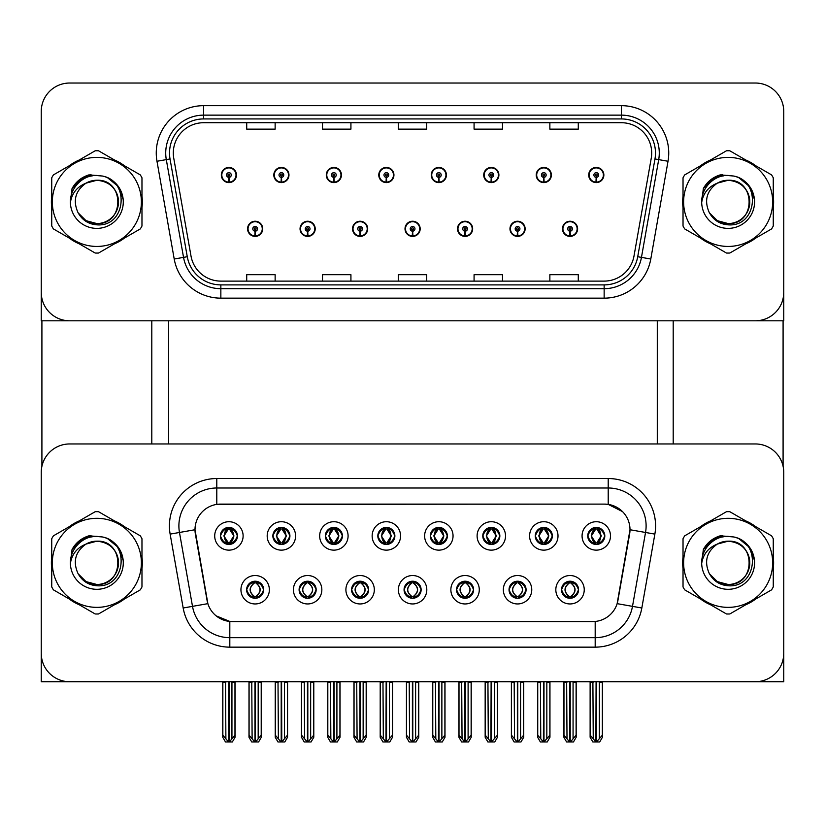 <?xml version="1.0" encoding="UTF-8"?>
<svg xmlns="http://www.w3.org/2000/svg" width="825" height="825" viewBox="0 0 825 825"><rect width="100%" height="100%" fill="white"/><g stroke="black" fill="none" stroke-linecap="round" stroke-linejoin="round"><path stroke-width="1.24" d="M220.388 535.93A8.528 8.528 0 0 0 228.907 544.459A8.528 8.528 0 0 0 237.435 535.93A8.528 8.528 0 0 0 228.907 527.412A8.528 8.528 0 0 0 220.388 535.93L220.461 535.93C222.234 540.695 224.441 542.994 227.102 542.819L226.524 544.118M214.706 535.93A14.211 14.211 0 0 0 228.907 550.141A14.211 14.211 0 0 0 243.117 535.93A14.211 14.211 0 0 0 228.907 521.72A14.211 14.211 0 0 0 214.706 535.93M351.584 589.741A8.528 8.528 0 0 0 360.113 598.269A8.528 8.528 0 0 0 368.641 589.741A8.528 8.528 0 0 0 360.113 581.212A8.528 8.528 0 0 0 351.584 589.741L351.667 589.741C353.286 594.33 355.493 596.63 358.308 596.63L359.318 596.63C353.677 592.041 353.677 587.441 359.318 582.852L358.308 582.852C355.544 582.801 353.337 585.09 351.667 589.741M345.902 589.741A14.211 14.211 0 0 0 360.113 603.952A14.211 14.211 0 0 0 374.323 589.741A14.211 14.211 0 0 0 360.113 575.53A14.211 14.211 0 0 0 345.902 589.741M299.104 589.741A8.528 8.528 0 0 0 307.632 598.269A8.528 8.528 0 0 0 316.161 589.741A8.528 8.528 0 0 0 307.632 581.212A8.528 8.528 0 0 0 299.104 589.741L299.186 589.741C300.805 594.33 303.012 596.63 305.827 596.63L306.838 596.63C301.197 592.041 301.197 587.441 306.838 582.852L305.827 582.852C303.064 582.801 300.857 585.09 299.186 589.741M293.422 589.741A14.211 14.211 0 0 0 307.632 603.952A14.211 14.211 0 0 0 321.843 589.741A14.211 14.211 0 0 0 307.632 575.53A14.211 14.211 0 0 0 293.422 589.741M509.035 589.741A8.528 8.528 0 0 0 517.553 598.269A8.528 8.528 0 0 0 526.082 589.741A8.528 8.528 0 0 0 517.553 581.212A8.528 8.528 0 0 0 509.035 589.741L509.108 589.741C510.727 594.33 512.944 596.63 515.759 596.63L516.759 596.63C511.118 592.041 511.118 587.441 516.759 582.852L515.759 582.852C512.995 582.801 510.778 585.09 509.108 589.741M503.343 589.741A14.211 14.211 0 0 0 517.553 603.952A14.211 14.211 0 0 0 531.764 589.741A14.211 14.211 0 0 0 517.553 575.53A14.211 14.211 0 0 0 503.343 589.741M430.31 535.93A8.528 8.528 0 0 0 438.838 544.459A8.528 8.528 0 0 0 447.356 535.93A8.528 8.528 0 0 0 438.838 527.412A8.528 8.528 0 0 0 430.31 535.93L430.392 535.93C432.156 540.695 434.373 542.994 437.033 542.819L436.456 544.118M424.627 535.93A14.211 14.211 0 0 0 438.838 550.141A14.211 14.211 0 0 0 453.049 535.93A14.211 14.211 0 0 0 438.838 521.72A14.211 14.211 0 0 0 424.627 535.93M535.27 535.93A8.528 8.528 0 0 0 543.799 544.459A8.528 8.528 0 0 0 552.327 535.93A8.528 8.528 0 0 0 543.799 527.412A8.528 8.528 0 0 0 535.27 535.93L535.353 535.93C537.116 540.695 539.333 542.994 541.994 542.819L541.417 544.118M529.588 535.93A14.211 14.211 0 0 0 543.799 550.141A14.211 14.211 0 0 0 558.009 535.93A14.211 14.211 0 0 0 543.799 521.72A14.211 14.211 0 0 0 529.588 535.93M246.623 589.741A8.528 8.528 0 0 0 255.152 598.269A8.528 8.528 0 0 0 263.68 589.741A8.528 8.528 0 0 0 255.152 581.212A8.528 8.528 0 0 0 246.623 589.741L246.706 589.741C248.325 594.33 250.532 596.63 253.347 596.63L254.358 596.63C248.717 592.041 248.717 587.441 254.358 582.852L253.347 582.852C250.583 582.801 248.366 585.09 246.706 589.741M240.941 589.741A14.211 14.211 0 0 0 255.152 603.952A14.211 14.211 0 0 0 269.363 589.741A14.211 14.211 0 0 0 255.152 575.53A14.211 14.211 0 0 0 240.941 589.741M377.829 535.93A8.528 8.528 0 0 0 386.358 544.459A8.528 8.528 0 0 0 394.876 535.93A8.528 8.528 0 0 0 386.358 527.412A8.528 8.528 0 0 0 377.829 535.93L377.912 535.93C379.675 540.695 381.882 542.994 384.553 542.819L383.965 544.118M372.147 535.93A14.211 14.211 0 0 0 386.358 550.141A14.211 14.211 0 0 0 400.568 535.93A14.211 14.211 0 0 0 386.358 521.72A14.211 14.211 0 0 0 372.147 535.93M272.869 535.93A8.528 8.528 0 0 0 281.397 544.459A8.528 8.528 0 0 0 289.915 535.93A8.528 8.528 0 0 0 281.397 527.412A8.528 8.528 0 0 0 272.869 535.93L272.951 535.93C274.715 540.695 276.922 542.994 279.593 542.819L279.005 544.118M267.187 535.93A14.211 14.211 0 0 0 281.397 550.141A14.211 14.211 0 0 0 295.597 535.93A14.211 14.211 0 0 0 281.397 521.72A14.211 14.211 0 0 0 267.187 535.93M325.349 535.93A8.528 8.528 0 0 0 333.877 544.459A8.528 8.528 0 0 0 342.396 535.93A8.528 8.528 0 0 0 333.877 527.412A8.528 8.528 0 0 0 325.349 535.93L325.432 535.93C327.195 540.695 329.402 542.994 332.073 542.819L331.485 544.118M319.667 535.93A14.211 14.211 0 0 0 333.877 550.141A14.211 14.211 0 0 0 348.088 535.93A14.211 14.211 0 0 0 333.877 521.72A14.211 14.211 0 0 0 319.667 535.93M456.545 589.741A8.528 8.528 0 0 0 465.073 598.269A8.528 8.528 0 0 0 473.602 589.741A8.528 8.528 0 0 0 465.073 581.212A8.528 8.528 0 0 0 456.545 589.741L456.627 589.741C458.246 594.33 460.463 596.63 463.279 596.63L464.279 596.63C458.638 592.041 458.638 587.441 464.279 582.852L463.279 582.852C460.515 582.801 458.298 585.09 456.627 589.741M450.863 589.741A14.211 14.211 0 0 0 465.073 603.952A14.211 14.211 0 0 0 479.284 589.741A14.211 14.211 0 0 0 465.073 575.53A14.211 14.211 0 0 0 450.863 589.741M404.064 589.741A8.528 8.528 0 0 0 412.593 598.269A8.528 8.528 0 0 0 421.121 589.741A8.528 8.528 0 0 0 412.593 581.212A8.528 8.528 0 0 0 404.064 589.741L404.147 589.741C405.766 594.33 407.983 596.63 410.788 596.63L411.799 596.63C406.158 592.041 406.158 587.441 411.799 582.852L410.788 582.852C408.024 582.801 405.817 585.09 404.147 589.741M398.382 589.741A14.211 14.211 0 0 0 412.593 603.952A14.211 14.211 0 0 0 426.803 589.741A14.211 14.211 0 0 0 412.593 575.53A14.211 14.211 0 0 0 398.382 589.741M587.751 535.93A8.528 8.528 0 0 0 596.279 544.459A8.528 8.528 0 0 0 604.808 535.93A8.528 8.528 0 0 0 596.279 527.412A8.528 8.528 0 0 0 587.751 535.93L587.833 535.93C589.597 540.695 591.814 542.994 594.474 542.819L593.897 544.118M582.068 535.93A14.211 14.211 0 0 0 596.279 550.141A14.211 14.211 0 0 0 610.49 535.93A14.211 14.211 0 0 0 596.279 521.72A14.211 14.211 0 0 0 582.068 535.93M482.79 535.93A8.528 8.528 0 0 0 491.318 544.459A8.528 8.528 0 0 0 499.847 535.93A8.528 8.528 0 0 0 491.318 527.412A8.528 8.528 0 0 0 482.79 535.93L482.873 535.93C484.636 540.695 486.853 542.994 489.514 542.819L488.936 544.118M477.108 535.93A14.211 14.211 0 0 0 491.318 550.141A14.211 14.211 0 0 0 505.529 535.93A14.211 14.211 0 0 0 491.318 521.72A14.211 14.211 0 0 0 477.108 535.93M561.516 589.741A8.528 8.528 0 0 0 570.034 598.269A8.528 8.528 0 0 0 578.562 589.741A8.528 8.528 0 0 0 570.034 581.212A8.528 8.528 0 0 0 561.516 589.741L561.588 589.741C563.207 594.33 565.424 596.63 568.239 596.63L569.25 596.63C563.609 592.041 563.609 587.441 569.25 582.852L568.239 582.852C565.476 582.801 563.258 585.09 561.588 589.741M555.823 589.741A14.211 14.211 0 0 0 570.034 603.952A14.211 14.211 0 0 0 584.244 589.741A14.211 14.211 0 0 0 570.034 575.53A14.211 14.211 0 0 0 555.823 589.741M194.999 529.681A25.575 25.575 0 0 0 195.391 534.126L207.075 600.435A25.575 25.575 0 0 0 232.268 621.576L592.732 621.576A25.575 25.575 0 0 0 617.925 600.435L629.609 534.126A25.575 25.575 0 0 0 604.426 504.106L220.574 504.106A25.575 25.575 0 0 0 194.999 529.681L195.278 525.896M41.25 472.374L41.25 681.728L783.75 681.728L783.75 472.374A28.421 28.421 0 0 0 755.329 443.953L69.671 443.953A28.421 28.421 0 0 0 41.25 472.374L41.25 653.307A28.421 28.421 0 0 0 69.671 681.728L755.329 681.728A28.421 28.421 0 0 0 783.75 653.307L783.75 472.374M168.661 320.801L168.661 443.953M657.288 320.801L657.288 443.953M405.013 228.814A7.58 7.58 0 0 0 412.593 236.393A7.58 7.58 0 0 0 420.173 228.814A7.58 7.58 0 0 0 412.593 221.234A7.58 7.58 0 0 0 405.013 228.814M457.493 228.814A7.58 7.58 0 0 0 465.073 236.393A7.58 7.58 0 0 0 472.653 228.814A7.58 7.58 0 0 0 465.073 221.234A7.58 7.58 0 0 0 457.493 228.814M352.533 228.814A7.58 7.58 0 0 0 360.113 236.393A7.58 7.58 0 0 0 367.692 228.814A7.58 7.58 0 0 0 360.113 221.234A7.58 7.58 0 0 0 352.533 228.814M300.052 228.814A7.58 7.58 0 0 0 307.632 236.393A7.58 7.58 0 0 0 315.212 228.814A7.58 7.58 0 0 0 307.632 221.234A7.58 7.58 0 0 0 300.052 228.814M247.572 228.814A7.58 7.58 0 0 0 255.152 236.393A7.58 7.58 0 0 0 262.732 228.814A7.58 7.58 0 0 0 255.152 221.234A7.58 7.58 0 0 0 247.572 228.814M509.974 228.814A7.58 7.58 0 0 0 517.553 236.393A7.58 7.58 0 0 0 525.133 228.814A7.58 7.58 0 0 0 517.553 221.234A7.58 7.58 0 0 0 509.974 228.814M536.219 175.013A7.58 7.58 0 0 0 543.799 182.593A7.58 7.58 0 0 0 551.378 175.013A7.58 7.58 0 0 0 543.799 167.434A7.58 7.58 0 0 0 536.219 175.013M483.739 175.013A7.58 7.58 0 0 0 491.318 182.593A7.58 7.58 0 0 0 498.898 175.013A7.58 7.58 0 0 0 491.318 167.434A7.58 7.58 0 0 0 483.739 175.013M431.258 175.013A7.58 7.58 0 0 0 438.838 182.593A7.58 7.58 0 0 0 446.418 175.013A7.58 7.58 0 0 0 438.838 167.434A7.58 7.58 0 0 0 431.258 175.013M378.778 175.013A7.58 7.58 0 0 0 386.358 182.593A7.58 7.58 0 0 0 393.938 175.013A7.58 7.58 0 0 0 386.358 167.434A7.58 7.58 0 0 0 378.778 175.013M326.298 175.013A7.58 7.58 0 0 0 333.877 182.593A7.58 7.58 0 0 0 341.447 175.013A7.58 7.58 0 0 0 333.877 167.434A7.58 7.58 0 0 0 326.298 175.013M273.817 175.013A7.58 7.58 0 0 0 281.397 182.593A7.58 7.58 0 0 0 288.967 175.013A7.58 7.58 0 0 0 281.397 167.434A7.58 7.58 0 0 0 273.817 175.013M221.337 175.013A7.58 7.58 0 0 0 228.907 182.593A7.58 7.58 0 0 0 236.486 175.013A7.58 7.58 0 0 0 228.907 167.434A7.58 7.58 0 0 0 221.337 175.013M562.454 228.814A7.58 7.58 0 0 0 570.034 236.393A7.58 7.58 0 0 0 577.613 228.814A7.58 7.58 0 0 0 570.034 221.234A7.58 7.58 0 0 0 562.454 228.814M588.699 175.013A7.58 7.58 0 0 0 596.279 182.593A7.58 7.58 0 0 0 603.859 175.013A7.58 7.58 0 0 0 596.279 167.434A7.58 7.58 0 0 0 588.699 175.013M783.75 320.801L783.75 111.447A28.421 28.421 0 0 0 755.329 83.026L69.671 83.026A28.421 28.421 0 0 0 41.25 111.447L41.25 320.801L783.75 320.801M51.738 557.164A45.468 45.468 0 0 0 51.738 568.507M69.383 599.074A45.468 45.468 0 0 0 79.21 604.746M114.5 604.746A45.468 45.468 0 0 0 124.328 599.074M141.972 568.507A45.468 45.468 0 0 0 141.972 557.164M683.028 557.164A45.468 45.468 0 0 0 683.028 568.507M700.673 599.074A45.468 45.468 0 0 0 710.5 604.746M745.79 604.746A45.468 45.468 0 0 0 755.618 599.074M773.262 568.507A45.468 45.468 0 0 0 773.262 557.164M216.789 478.531L608.211 478.531A47.365 47.365 0 0 1 654.864 534.115L641.829 608.004A47.365 47.365 0 0 1 595.186 647.151L229.814 647.151A47.365 47.365 0 0 1 183.171 608.004L170.136 534.115A47.365 47.365 0 0 1 216.789 478.531L216.789 487.998L608.211 487.998A37.888 37.888 0 0 1 645.532 532.476L632.497 606.365A37.888 37.888 0 0 1 595.186 637.673L229.814 637.673A37.888 37.888 0 0 1 192.503 606.365L179.468 532.476A37.888 37.888 0 0 1 216.789 487.998L216.789 504.384L604.426 504.106L608.211 504.384L622.504 511.593M592.732 621.576L232.268 621.576M229.814 647.151L229.814 621.452L216.16 615.863M654.864 534.115L630.001 529.732L617.131 603.653L641.829 608.004M183.171 608.004L207.869 603.653L194.999 529.732L179.468 532.476A37.888 37.888 0 0 1 178.891 525.896M617.925 600.435L617.77 601.239M207.23 601.239L207.075 600.435M124.328 526.608A45.468 45.468 0 0 0 114.5 520.926M79.21 520.926A45.468 45.468 0 0 0 69.383 526.608M755.618 526.608A45.468 45.468 0 0 0 745.79 520.926M710.5 520.926A45.468 45.468 0 0 0 700.673 526.608M755.329 443.953L69.671 443.953M51.738 196.237A45.468 45.468 0 0 0 51.738 207.591M69.383 238.147A45.468 45.468 0 0 0 79.21 243.818M114.5 243.818A45.468 45.468 0 0 0 124.328 238.147M141.972 207.591A45.468 45.468 0 0 0 141.972 196.237M683.028 196.237A45.468 45.468 0 0 0 683.028 207.591M700.673 238.147A45.468 45.468 0 0 0 710.5 243.818M745.79 243.818A45.468 45.468 0 0 0 755.618 238.147M773.262 207.591A45.468 45.468 0 0 0 773.262 196.237M173.302 153.027A30.319 30.319 0 0 1 203.62 122.719L621.38 122.719A30.319 30.319 0 0 1 651.234 158.297L633.992 256.059A30.319 30.319 0 0 1 604.148 281.108L220.852 281.108A30.319 30.319 0 0 1 191.008 256.059L173.766 158.297A30.319 30.319 0 0 1 173.302 153.027M169.517 153.027A34.103 34.103 0 0 0 170.032 158.957L187.275 256.719A34.103 34.103 0 0 0 220.852 284.893L604.148 284.893A34.103 34.103 0 0 0 637.725 256.719L654.967 158.957A34.103 34.103 0 0 0 621.38 118.934L203.62 118.934A34.103 34.103 0 0 0 169.517 153.027M156.977 161.257A47.365 47.365 0 0 1 203.62 105.662L621.38 105.662A47.365 47.365 0 0 1 668.023 161.257L650.791 259.019A47.365 47.365 0 0 1 604.148 298.155L220.852 298.155A47.365 47.365 0 0 1 174.209 259.019L156.977 161.257L166.299 159.617A37.888 37.888 0 0 1 203.62 115.139L621.38 115.139A37.888 37.888 0 0 1 658.701 159.617L641.458 257.379A37.888 37.888 0 0 1 604.148 288.688L220.852 288.688A37.888 37.888 0 0 1 183.542 257.379L166.299 159.617A37.888 37.888 0 0 1 165.722 153.027M124.328 165.681A45.468 45.468 0 0 0 114.5 160.009M79.21 160.009A45.468 45.468 0 0 0 69.383 165.681M755.618 165.681A45.468 45.468 0 0 0 745.79 160.009M710.5 160.009A45.468 45.468 0 0 0 700.673 165.681M755.329 83.026L69.671 83.026M41.25 111.447L41.25 292.38A28.421 28.421 0 0 0 69.671 320.801L755.329 320.801A28.421 28.421 0 0 0 783.75 292.38L783.75 111.447M398.289 122.719L398.289 129.133L426.711 129.133L426.711 122.719M322.503 122.719L322.503 129.133L350.924 129.133L350.924 122.719M246.716 122.719L246.716 129.133L275.137 129.133L275.137 122.719M474.076 122.719L474.076 129.133L502.497 129.133L502.497 122.719M549.863 122.719L549.863 129.133L578.284 129.133L578.284 122.719M426.711 281.108L426.711 274.694L398.289 274.694L398.289 281.108M350.924 281.108L350.924 274.694L322.503 274.694L322.503 281.108M275.137 281.108L275.137 274.694L246.716 274.694L246.716 281.108M502.497 281.108L502.497 274.694L474.076 274.694L474.076 281.108M578.284 281.108L578.284 274.694L549.863 274.694L549.863 281.108M571.508 598.135L570.828 596.63L571.838 596.63C574.602 596.692 576.819 594.392 578.48 589.731C576.861 585.142 574.643 582.852 571.838 582.852L572.416 581.553M571.508 581.347L570.828 582.852L571.838 582.852M569.528 596.63L568.817 598.177L569.528 596.63C563.537 592.041 563.537 587.441 569.528 582.852L568.817 581.305L569.528 582.852C563.743 587.441 563.743 592.041 569.528 596.63M569.25 582.852L568.569 581.347M570.828 582.852L571.261 581.305L570.828 582.852C576.469 587.441 576.469 592.041 570.828 596.63L571.261 598.177L570.539 596.63C576.335 592.041 576.335 587.441 570.549 582.852C576.541 587.441 576.541 592.041 570.539 596.63L570.828 596.63M566.651 681.728L567.002 738.818L569.652 741.974L570.426 741.974L576.097 735.209L576.097 682.203L573.066 682.203L573.066 738.818M570.23 681.728L570.23 741.974M569.848 741.974L569.848 681.728M563.97 681.728L563.97 735.209L567.002 738.818M567.002 682.203L563.97 682.203M592.897 681.728L593.247 738.818L595.887 741.974L596.093 681.728M596.465 681.728L596.465 741.974L602.343 735.209L602.343 682.203L599.311 682.203L599.662 681.728M590.215 681.728L590.215 735.209L593.247 738.818M593.247 682.203L590.215 682.203M599.311 738.818L599.311 682.203M594.804 544.335L595.485 542.819L594.474 542.819M594.804 527.536L595.485 529.052L594.474 529.052C591.731 529 589.514 531.3 587.833 535.93M604.808 535.93L604.725 535.93C603.085 531.352 600.868 529.052 598.084 529.052L597.073 529.052L601.373 535.93L597.073 542.819L598.084 542.819L598.661 544.118M604.725 535.93C603.013 540.612 600.806 542.912 598.084 542.819M595.485 542.819L591.35 535.93L595.763 529.052C590.473 529.227 590.308 541.932 595.774 542.819L591.185 535.93L595.485 529.052M596.795 529.052L596.795 529.052C602.075 529.227 602.25 541.932 596.784 542.819L597.496 544.376L596.795 542.819L601.208 535.93L596.795 529.052L597.506 527.495L596.784 529.052M519.028 598.135L518.347 596.63L519.358 596.63C522.122 596.692 524.339 594.392 525.999 589.731C524.38 585.142 522.163 582.852 519.358 582.852L519.936 581.553M519.028 581.347L518.347 582.852L519.358 582.852M517.048 596.63L516.337 598.177L517.048 596.63C511.057 592.041 511.057 587.441 517.048 582.852L516.337 581.305L517.048 582.852C511.252 587.441 511.252 592.041 517.048 596.63M516.759 582.852L516.089 581.347M518.347 582.852L518.781 581.305L518.347 582.852C523.988 587.441 523.988 592.041 518.347 596.63L518.781 598.177L518.059 596.63C523.854 592.041 523.854 587.441 518.069 582.852C524.061 587.441 524.061 592.041 518.059 596.63L518.347 596.63M514.171 681.728L514.522 738.818L517.172 741.974L517.945 741.974L523.617 735.209L523.617 682.203L520.585 682.203L520.585 738.818M517.749 681.728L517.749 741.974M517.368 741.974L517.368 681.728M511.49 681.728L511.49 735.209L514.522 738.818M514.522 682.203L511.49 682.203M466.537 598.135L465.867 596.63L466.878 596.63C469.642 596.692 471.859 594.392 473.519 589.731C471.9 585.142 469.683 582.852 466.878 582.852L467.455 581.553M466.537 581.347L465.867 582.852L466.878 582.852M464.568 596.63L463.856 598.177L464.568 596.63C458.576 592.041 458.576 587.441 464.568 582.852L463.856 581.305L464.568 582.852C458.772 587.441 458.772 592.041 464.568 596.63M464.279 582.852L463.609 581.347M465.867 582.852L466.3 581.305L465.578 582.852C471.58 587.441 471.58 592.041 465.578 596.63L466.29 598.177L465.589 596.63C471.374 592.041 471.374 587.441 465.589 582.852L465.867 582.852C471.508 587.441 471.508 592.041 465.867 596.63L465.867 596.63M461.691 681.728L462.041 738.818L464.692 741.974L465.465 741.974L471.137 735.209L471.137 682.203L468.105 682.203L468.105 738.818M465.269 681.728L465.269 741.974M464.887 741.974L464.887 681.728M459.009 681.728L459.009 735.209L462.041 738.818M462.041 682.203L459.009 682.203M414.057 598.135L413.387 596.63L414.397 596.63C417.161 596.692 419.378 594.392 421.039 589.731C419.42 585.142 417.202 582.852 414.397 582.852L414.975 581.553M414.057 581.347L413.387 582.852L414.397 582.852M412.077 596.63L411.376 598.177L412.088 596.63C406.096 592.041 406.096 587.441 412.088 582.852L411.376 581.305L412.088 582.852C406.292 587.441 406.292 592.041 412.077 596.63M411.799 582.852L411.128 581.347M413.387 582.852C419.028 587.441 419.028 592.041 413.387 596.63L413.108 596.63C418.894 592.041 418.894 587.441 413.108 582.852L413.82 581.305M413.387 596.63L413.82 598.177M409.21 681.728L409.561 738.818L412.211 741.974L412.985 741.974L418.657 735.209L418.657 682.203L415.625 682.203L415.625 738.818M412.789 681.728L412.789 741.974M412.407 741.974L412.407 681.728M406.529 681.728L406.529 735.209L409.561 738.818M409.561 682.203L406.529 682.203M540.416 681.728L540.767 738.818L543.407 741.974L543.603 681.728M543.984 681.728L543.984 741.974L549.863 735.209L549.863 682.203L546.831 682.203L547.181 681.728M537.735 681.728L537.735 735.209L540.767 738.818M540.767 682.203L537.735 682.203M546.831 738.818L546.831 682.203M542.324 544.335L543.005 542.819L541.994 542.819M542.324 527.536L543.005 529.052L541.994 529.052C539.251 529 537.034 531.3 535.353 535.93M552.327 535.93L552.245 535.93C550.605 531.352 548.388 529.052 545.603 529.052L544.593 529.052L548.893 535.93L544.593 542.819L545.603 542.819L546.181 544.118M552.245 535.93C550.533 540.612 548.326 542.912 545.603 542.819M543.005 542.819L538.869 535.93L543.283 529.052L542.572 527.495L543.293 529.052C537.993 529.227 537.828 541.932 543.293 542.819L542.582 544.376L543.283 542.819L538.704 535.93L543.005 529.052M544.314 529.052L544.314 529.052C549.594 529.227 549.77 541.932 544.304 542.819L545.016 544.376L544.314 542.819L548.718 535.93L544.314 529.052L545.026 527.495L544.304 529.052M487.936 681.728L488.287 738.818L490.927 741.974L491.123 681.728M491.504 681.728L491.504 741.974L497.382 735.209L497.382 682.203L494.35 682.203L494.701 681.728M485.255 681.728L485.255 735.209L488.287 738.818M488.287 682.203L485.255 682.203M494.35 738.818L494.35 682.203M489.844 544.335L490.524 542.819L489.514 542.819M489.844 527.536L490.524 529.052L489.514 529.052C486.771 529 484.553 531.3 482.873 535.93M499.847 535.93L499.764 535.93C498.125 531.352 495.907 529.052 493.123 529.052L492.113 529.052L496.413 535.93L492.113 542.819L493.123 542.819L493.701 544.118M499.764 535.93C498.052 540.612 495.846 542.912 493.123 542.819M490.524 542.819L486.389 535.93L490.803 529.052C485.512 529.227 485.347 541.932 490.813 542.819L486.224 535.93L490.524 529.052M491.834 529.052L492.535 527.495L491.824 529.052C497.114 529.227 497.289 541.932 491.824 542.819L492.535 544.376L491.834 542.819L496.238 535.93L491.834 529.052M435.456 681.728L435.806 738.818L438.446 741.974L438.642 681.728M439.024 681.728L439.024 741.974L444.902 735.209L444.902 682.203L441.87 682.203L442.221 681.728M432.774 681.728L432.774 735.209L435.806 738.818M435.806 682.203L432.774 682.203M441.87 738.818L441.87 682.203M437.363 544.335L438.044 542.819L437.033 542.819M437.363 527.536L438.044 529.052L437.033 529.052C434.29 529 432.073 531.3 430.392 535.93M447.356 535.93L447.284 535.93C445.644 531.352 443.427 529.052 440.643 529.052L439.632 529.052L443.933 535.93L439.632 542.819L440.643 542.819L441.22 544.118M447.284 535.93C445.572 540.612 443.365 542.912 440.643 542.819M438.044 542.819L433.909 535.93L438.323 529.052C433.032 529.227 432.867 541.932 438.323 542.819L433.744 535.93L438.044 529.052M439.354 529.052L439.354 529.052C444.634 529.227 444.809 541.932 439.343 542.819L440.055 544.376L439.354 542.819L443.757 535.93L439.354 529.052L440.055 527.495L439.343 529.052M382.975 681.728L383.326 738.818L385.966 741.974L386.162 681.728M386.543 681.728L386.543 741.974L392.422 735.209L392.422 682.203L389.39 682.203L389.74 681.728M380.294 681.728L380.294 735.209L383.326 738.818M383.326 682.203L380.294 682.203M389.39 738.818L389.39 682.203M384.883 544.335L385.564 542.819L384.553 542.819M384.883 527.536L385.564 529.052L384.553 529.052C381.8 529 379.593 531.3 377.912 535.93M394.876 535.93L394.804 535.93C393.154 531.352 390.947 529.052 388.162 529.052L387.152 529.052L391.452 535.93L387.152 542.819L388.162 542.819L388.74 544.118M394.804 535.93C393.092 540.612 390.875 542.912 388.162 542.819M385.564 542.819L381.428 535.93L385.842 529.052C380.552 529.227 380.387 541.932 385.842 542.819L381.263 535.93L385.564 529.052M386.873 529.052L386.873 529.052C392.153 529.227 392.318 541.932 386.863 542.819L387.575 544.376L386.873 542.819L391.277 535.93L386.873 529.052L387.575 527.495L386.863 529.052M569.931 231.186L569.724 235.919A7.105 7.105 0 0 1 562.928 228.814A7.105 7.105 0 0 1 570.034 221.708A7.105 7.105 0 0 1 577.139 228.814A7.105 7.105 0 0 1 570.343 235.919L570.137 231.186A2.372 2.372 0 0 0 572.406 228.814A2.372 2.372 0 0 0 570.034 226.452A2.372 2.372 0 0 0 567.672 228.814A2.372 2.372 0 0 0 569.931 231.186L569.993 229.763A0.949 0.949 0 0 1 569.085 228.814A0.949 0.949 0 0 1 570.034 227.865A0.949 0.949 0 0 1 570.982 228.814A0.949 0.949 0 0 1 570.075 229.763L570.137 231.186M576.19 681.728L576.19 737.241L573.458 741.974L570.426 741.974M563.877 681.728L563.877 737.241L566.61 741.974L569.652 741.974M596.176 177.375L595.97 182.108A7.105 7.105 0 0 1 589.174 175.013A7.105 7.105 0 0 1 596.279 167.908A7.105 7.105 0 0 1 603.384 175.013A7.105 7.105 0 0 1 596.588 182.108L596.382 177.375A2.372 2.372 0 0 0 598.651 175.013A2.372 2.372 0 0 0 596.279 172.642A2.372 2.372 0 0 0 593.907 175.013A2.372 2.372 0 0 0 596.176 177.375L596.238 175.952A0.949 0.949 0 0 1 595.33 175.013A0.949 0.949 0 0 1 596.279 174.065A0.949 0.949 0 0 1 597.228 175.013A0.949 0.949 0 0 1 596.32 175.952L596.382 177.375M602.436 681.728L602.436 737.241L599.703 741.974L596.671 741.974M590.123 681.728L590.123 737.241L592.855 741.974L595.887 741.974M41.91 320.801L41.91 466.269M151.8 320.801L151.8 443.953M673.2 320.801L673.2 443.953M783.09 320.801L783.09 466.269M517.45 231.186L517.244 235.919A7.105 7.105 0 0 1 510.448 228.814A7.105 7.105 0 0 1 517.553 221.708A7.105 7.105 0 0 1 524.659 228.814A7.105 7.105 0 0 1 517.863 235.919L517.657 231.186A2.372 2.372 0 0 0 519.925 228.814A2.372 2.372 0 0 0 517.553 226.452A2.372 2.372 0 0 0 515.192 228.814A2.372 2.372 0 0 0 517.45 231.186L517.512 229.763A0.949 0.949 0 0 1 516.605 228.814A0.949 0.949 0 0 1 517.553 227.865A0.949 0.949 0 0 1 518.502 228.814A0.949 0.949 0 0 1 517.595 229.763L517.657 231.186M523.71 681.728L523.71 737.241L520.977 741.974L517.945 741.974M511.397 681.728L511.397 737.241L514.13 741.974L517.172 741.974M464.97 231.186L464.764 235.919A7.105 7.105 0 0 1 457.968 228.814A7.105 7.105 0 0 1 465.073 221.708A7.105 7.105 0 0 1 472.178 228.814A7.105 7.105 0 0 1 465.382 235.919L465.176 231.186A2.372 2.372 0 0 0 467.445 228.814A2.372 2.372 0 0 0 465.073 226.452A2.372 2.372 0 0 0 462.712 228.814A2.372 2.372 0 0 0 464.97 231.186L465.032 229.763A0.949 0.949 0 0 1 464.124 228.814A0.949 0.949 0 0 1 465.073 227.865A0.949 0.949 0 0 1 466.022 228.814A0.949 0.949 0 0 1 465.114 229.763L465.176 231.186M471.23 681.728L471.23 737.241L468.497 741.974L465.465 741.974M458.917 681.728L458.917 737.241L461.649 741.974L464.692 741.974M412.49 231.186L412.283 235.919A7.105 7.105 0 0 1 405.488 228.814A7.105 7.105 0 0 1 412.593 221.708A7.105 7.105 0 0 1 419.698 228.814A7.105 7.105 0 0 1 412.902 235.919L412.696 231.186A2.372 2.372 0 0 0 414.965 228.814A2.372 2.372 0 0 0 412.593 226.452A2.372 2.372 0 0 0 410.231 228.814A2.372 2.372 0 0 0 412.49 231.186L412.552 229.763A0.949 0.949 0 0 1 411.644 228.814A0.949 0.949 0 0 1 412.593 227.865A0.949 0.949 0 0 1 413.542 228.814A0.949 0.949 0 0 1 412.634 229.763L412.696 231.186M418.749 681.728L418.749 737.241L416.017 741.974L412.985 741.974M406.436 681.728L406.436 737.241L409.169 741.974L412.211 741.974M543.696 177.375L543.489 182.108A7.105 7.105 0 0 1 536.693 175.013A7.105 7.105 0 0 1 543.799 167.908A7.105 7.105 0 0 1 550.904 175.013A7.105 7.105 0 0 1 544.108 182.108L543.902 177.375A2.372 2.372 0 0 0 546.16 175.013A2.372 2.372 0 0 0 543.799 172.642A2.372 2.372 0 0 0 541.427 175.013A2.372 2.372 0 0 0 543.696 177.375L543.757 175.952A0.949 0.949 0 0 1 542.85 175.013A0.949 0.949 0 0 1 543.799 174.065A0.949 0.949 0 0 1 544.748 175.013A0.949 0.949 0 0 1 543.84 175.952L543.902 177.375M549.955 681.728L549.955 737.241L547.222 741.974L544.18 741.974M537.642 681.728L537.642 737.241L540.375 741.974L543.407 741.974M491.215 177.375L491.009 182.108A7.105 7.105 0 0 1 484.213 175.013A7.105 7.105 0 0 1 491.318 167.908A7.105 7.105 0 0 1 498.424 175.013A7.105 7.105 0 0 1 491.628 182.108L491.422 177.375A2.372 2.372 0 0 0 493.68 175.013A2.372 2.372 0 0 0 491.318 172.642A2.372 2.372 0 0 0 488.947 175.013A2.372 2.372 0 0 0 491.215 177.375L491.277 175.952A0.949 0.949 0 0 1 490.37 175.013A0.949 0.949 0 0 1 491.318 174.065A0.949 0.949 0 0 1 492.267 175.013A0.949 0.949 0 0 1 491.36 175.952L491.422 177.375M497.475 681.728L497.475 737.241L494.742 741.974L491.7 741.974M485.162 681.728L485.162 737.241L487.895 741.974L490.927 741.974M438.735 177.375L438.529 182.108A7.105 7.105 0 0 1 431.733 175.013A7.105 7.105 0 0 1 438.838 167.908A7.105 7.105 0 0 1 445.943 175.013A7.105 7.105 0 0 1 439.147 182.108L438.941 177.375A2.372 2.372 0 0 0 441.2 175.013A2.372 2.372 0 0 0 438.838 172.642A2.372 2.372 0 0 0 436.466 175.013A2.372 2.372 0 0 0 438.735 177.375L438.797 175.952A0.949 0.949 0 0 1 437.889 175.013A0.949 0.949 0 0 1 438.838 174.065A0.949 0.949 0 0 1 439.787 175.013A0.949 0.949 0 0 1 438.879 175.952L438.941 177.375M444.995 681.728L444.995 737.241L442.262 741.974L439.22 741.974M432.682 681.728L432.682 737.241L435.414 741.974L438.446 741.974M386.255 177.375L386.048 182.108A7.105 7.105 0 0 1 379.252 175.013A7.105 7.105 0 0 1 386.358 167.908A7.105 7.105 0 0 1 393.463 175.013A7.105 7.105 0 0 1 386.667 182.108L386.461 177.375A2.372 2.372 0 0 0 388.719 175.013A2.372 2.372 0 0 0 386.358 172.642A2.372 2.372 0 0 0 383.986 175.013A2.372 2.372 0 0 0 386.255 177.375L386.317 175.952A0.949 0.949 0 0 1 385.409 175.013A0.949 0.949 0 0 1 386.358 174.065A0.949 0.949 0 0 1 387.307 175.013A0.949 0.949 0 0 1 386.399 175.952L386.461 177.375M392.514 681.728L392.514 737.241L389.782 741.974L386.739 741.974M380.201 681.728L380.201 737.241L382.934 741.974L385.966 741.974M92.431 536.745L83.593 538.261L90.987 535.538M92.431 175.818L83.593 177.334L90.987 174.611M723.711 536.745L714.883 538.261L722.267 535.538M723.711 175.818L714.883 177.334L722.267 174.611M118.501 562.062A21.656 21.656 0 0 0 86.017 544.087C75.405 551.636 72.703 561.382 77.911 573.323L78.2 573.839A21.656 21.656 0 0 0 96.855 584.492C124.792 585.843 124.792 539.828 96.855 541.179L86.017 544.087L96.855 541.179C124.792 539.828 124.792 585.843 96.855 584.492A21.656 21.656 0 0 0 118.511 562.836C117.233 549.687 110.014 542.468 96.855 541.179C124.792 539.828 124.792 585.843 96.855 584.492C124.792 585.843 124.792 539.828 96.855 541.179C124.792 539.828 124.792 585.843 96.855 584.492C124.792 585.843 124.792 539.828 96.855 541.179C124.792 539.828 124.792 585.843 96.855 584.492L86.027 581.594L78.2 573.839L86.027 581.594L96.855 584.492L86.027 581.594L78.2 573.839L86.027 581.594L96.855 584.492L86.027 581.594L78.2 573.839L86.027 581.594L96.855 584.492L86.027 581.594L78.2 573.839C82.345 581.14 88.564 585.121 96.855 585.76C125.812 588.184 130.34 542.025 102.413 536.962L88.987 535.796C81.5 538.096 75.859 542.654 72.053 549.481L70.393 563.413A26.472 26.472 0 0 0 96.855 589.308A26.472 26.472 0 0 0 102.413 536.962M96.855 607.365A44.519 44.519 0 0 0 141.384 562.836A44.519 44.519 0 0 0 96.855 518.317A44.519 44.519 0 0 0 52.336 562.836A44.519 44.519 0 0 0 96.855 607.365M96.855 613.996A51.15 51.15 0 0 0 98.536 613.965L140.291 589.854A51.15 51.15 0 0 0 141.972 586.946L141.972 538.725A51.15 51.15 0 0 0 140.291 535.827L98.536 511.706A51.15 51.15 0 0 0 95.184 511.706L53.419 535.827A51.15 51.15 0 0 0 51.738 538.725L51.738 586.946A51.15 51.15 0 0 0 53.419 589.854L95.184 613.965A51.15 51.15 0 0 0 96.855 613.996M70.393 562.836C70.207 547.821 83.841 535.642 96.855 536.374L102.434 536.962M107.549 538.622L118.594 547.738L123.224 560.536M70.393 563.413C71.93 554.08 77.138 547.645 86.017 544.087M72.053 549.481L82.778 538.447L88.822 535.837L82.778 538.447L72.084 549.429L82.778 538.447L88.822 535.837L82.778 538.447L72.053 549.481L82.778 538.447L88.987 535.796L79.252 540.849M88.822 535.837L82.778 538.447L72.084 549.429L82.778 538.447L88.822 535.837L82.778 538.447L72.084 549.429M118.501 201.135A21.656 21.656 0 0 0 86.017 183.16C75.405 190.719 72.703 200.465 77.911 212.396L78.2 212.912A21.656 21.656 0 0 0 96.855 223.565C124.792 224.926 124.792 178.901 96.855 180.263L86.017 183.16L96.855 180.263C124.792 178.901 124.792 224.926 96.855 223.565A21.656 21.656 0 0 0 118.511 201.908C117.233 188.76 110.014 181.541 96.855 180.263C124.792 178.901 124.792 224.926 96.855 223.565C124.792 224.926 124.792 178.901 96.855 180.263C124.792 178.901 124.792 224.926 96.855 223.565C124.792 224.926 124.792 178.901 96.855 180.263C124.792 178.901 124.792 224.926 96.855 223.565L86.027 220.667L78.2 212.912L86.027 220.667L96.855 223.565L86.027 220.667L78.2 212.912L86.027 220.667L96.855 223.565L86.027 220.667L78.2 212.912L86.027 220.667L96.855 223.565L86.027 220.667L78.2 212.912C82.345 220.223 88.564 224.194 96.855 224.833C125.812 227.257 130.34 181.098 102.413 176.034L88.987 174.869C81.5 177.169 75.859 181.737 72.053 188.554L70.393 202.486A26.472 26.472 0 0 0 96.855 228.381A26.472 26.472 0 0 0 102.413 176.034M96.855 246.438A44.519 44.519 0 0 0 141.384 201.908A44.519 44.519 0 0 0 96.855 157.389A44.519 44.519 0 0 0 52.336 201.908A44.519 44.519 0 0 0 96.855 246.438M96.855 253.069A51.15 51.15 0 0 0 98.536 253.038L140.291 228.927A51.15 51.15 0 0 0 141.972 226.029L141.972 177.798A51.15 51.15 0 0 0 140.291 174.9L98.536 150.789A51.15 51.15 0 0 0 95.184 150.789L53.419 174.9A51.15 51.15 0 0 0 51.738 177.798L51.738 226.029A51.15 51.15 0 0 0 53.419 228.927L95.184 253.038A51.15 51.15 0 0 0 96.855 253.069M70.393 201.908C70.207 186.893 83.841 174.725 96.855 175.447L102.434 176.045M107.549 177.705L118.594 186.811L123.224 199.609M70.393 202.486C71.93 193.153 77.138 186.718 86.017 183.16M72.053 188.554L82.778 177.519L88.822 174.91L82.778 177.519L72.084 188.502L82.778 177.519L88.822 174.91L82.778 177.519L72.084 188.502L82.778 177.519L88.822 174.91L82.778 177.519L72.053 188.554L82.778 177.519L88.987 174.869L79.252 179.932M88.822 174.91L82.778 177.519L72.084 188.502M749.781 562.062A21.656 21.656 0 0 0 717.307 544.087C706.695 551.636 703.993 561.382 709.191 573.323L709.49 573.839A21.656 21.656 0 0 0 728.145 584.492C756.082 585.843 756.082 539.828 728.145 541.179L717.307 544.087L728.145 541.179C756.082 539.828 756.082 585.843 728.145 584.492A21.656 21.656 0 0 0 749.801 562.836C748.512 549.687 741.293 542.468 728.145 541.179C756.082 539.828 756.082 585.843 728.145 584.492C756.082 585.843 756.082 539.828 728.145 541.179C756.082 539.828 756.082 585.843 728.145 584.492C756.082 585.843 756.082 539.828 728.145 541.179C756.082 539.828 756.082 585.843 728.145 584.492L717.317 581.594L709.49 573.839L717.317 581.594L728.145 584.492L717.317 581.594L709.49 573.839L717.317 581.594L728.145 584.492L717.317 581.594L709.49 573.839L717.317 581.594L728.145 584.492L717.317 581.594L709.49 573.839C713.635 581.14 719.854 585.121 728.145 585.76C757.102 588.184 761.619 542.025 733.693 536.962L720.266 535.796C712.79 538.096 707.149 542.654 703.343 549.481L701.683 563.413A26.472 26.472 0 0 0 728.145 589.308A26.472 26.472 0 0 0 733.693 536.962M728.145 607.365A44.519 44.519 0 0 0 772.664 562.836A44.519 44.519 0 0 0 728.145 518.317A44.519 44.519 0 0 0 683.616 562.836A44.519 44.519 0 0 0 728.145 607.365M728.145 613.996A51.15 51.15 0 0 0 729.816 613.965L771.581 589.854A51.15 51.15 0 0 0 773.262 586.946L773.262 538.725A51.15 51.15 0 0 0 771.581 535.827L729.816 511.706A51.15 51.15 0 0 0 726.464 511.706L684.709 535.827A51.15 51.15 0 0 0 683.028 538.725L683.028 586.946A51.15 51.15 0 0 0 684.709 589.854L726.464 613.965A51.15 51.15 0 0 0 728.145 613.996M701.673 562.836C701.498 547.821 715.131 535.642 728.145 536.374L733.724 536.962M738.839 538.622L749.884 547.738L754.514 560.536M701.683 563.413C703.209 554.08 708.417 547.645 717.307 544.087M720.112 535.837L714.058 538.447L703.374 549.429L714.058 538.447L720.112 535.837L714.058 538.447L703.374 549.429L714.058 538.447L720.112 535.837L714.058 538.447L703.374 549.429L714.058 538.447L720.112 535.837L714.058 538.447L703.343 549.481L714.058 538.447L720.266 535.796L710.531 540.849M749.781 201.135A21.656 21.656 0 0 0 717.307 183.16C706.695 190.719 703.993 200.465 709.191 212.396L709.49 212.912A21.656 21.656 0 0 0 728.145 223.565C756.082 224.926 756.082 178.901 728.145 180.263L717.307 183.16L728.145 180.263C756.082 178.901 756.082 224.926 728.145 223.565A21.656 21.656 0 0 0 749.801 201.908C748.512 188.76 741.293 181.541 728.145 180.263C756.082 178.901 756.082 224.926 728.145 223.565C756.082 224.926 756.082 178.901 728.145 180.263C756.082 178.901 756.082 224.926 728.145 223.565C756.082 224.926 756.082 178.901 728.145 180.263C756.082 178.901 756.082 224.926 728.145 223.565L717.317 220.667L709.49 212.912L717.317 220.667L728.145 223.565L717.317 220.667L709.49 212.912L717.317 220.667L728.145 223.565L717.317 220.667L709.49 212.912L717.317 220.667L728.145 223.565L717.317 220.667L709.49 212.912C713.635 220.223 719.854 224.194 728.145 224.833C757.102 227.257 761.619 181.098 733.693 176.034L720.266 174.869C712.79 177.169 707.149 181.737 703.343 188.554L701.683 202.486A26.472 26.472 0 0 0 728.145 228.381A26.472 26.472 0 0 0 733.693 176.034M728.145 246.438A44.519 44.519 0 0 0 772.664 201.908A44.519 44.519 0 0 0 728.145 157.389A44.519 44.519 0 0 0 683.616 201.908A44.519 44.519 0 0 0 728.145 246.438M728.145 253.069A51.15 51.15 0 0 0 729.816 253.038L771.581 228.927A51.15 51.15 0 0 0 773.262 226.029L773.262 177.798A51.15 51.15 0 0 0 771.581 174.9L729.816 150.789A51.15 51.15 0 0 0 726.464 150.789L684.709 174.9A51.15 51.15 0 0 0 683.028 177.798L683.028 226.029A51.15 51.15 0 0 0 684.709 228.927L726.464 253.038A51.15 51.15 0 0 0 728.145 253.069M701.673 201.908C701.498 186.893 715.131 174.725 728.145 175.447L733.724 176.045M738.839 177.705L749.884 186.811L754.514 199.609M701.683 202.486C703.209 193.153 708.417 186.718 717.307 183.16M703.343 188.554L714.058 177.519L720.112 174.91L714.058 177.519L703.374 188.502L714.058 177.519L720.112 174.91L714.058 177.519L703.343 188.554L714.058 177.519L720.266 174.869L710.531 179.932M720.112 174.91L714.058 177.519L703.374 188.502L714.058 177.519L720.112 174.91L714.058 177.519L703.374 188.502M360.009 231.186L359.803 235.919A7.105 7.105 0 0 1 353.007 228.814A7.105 7.105 0 0 1 360.113 221.708A7.105 7.105 0 0 1 367.218 228.814A7.105 7.105 0 0 1 360.422 235.919L360.216 231.186A2.372 2.372 0 0 0 362.484 228.814A2.372 2.372 0 0 0 360.113 226.452A2.372 2.372 0 0 0 357.741 228.814A2.372 2.372 0 0 0 360.009 231.186L360.071 229.763A0.949 0.949 0 0 1 359.164 228.814A0.949 0.949 0 0 1 360.113 227.865A0.949 0.949 0 0 1 361.061 228.814A0.949 0.949 0 0 1 360.154 229.763L360.216 231.186M366.269 681.728L366.269 737.241L363.536 741.974L360.504 741.974L366.176 735.209L366.176 682.203L363.144 682.203L363.144 738.818M353.956 681.728L353.956 737.241L356.689 741.974L360.504 741.974M307.529 231.186L307.323 235.919A7.105 7.105 0 0 1 300.527 228.814A7.105 7.105 0 0 1 307.632 221.708A7.105 7.105 0 0 1 314.738 228.814A7.105 7.105 0 0 1 307.942 235.919L307.735 231.186A2.372 2.372 0 0 0 310.004 228.814A2.372 2.372 0 0 0 307.632 226.452A2.372 2.372 0 0 0 305.26 228.814A2.372 2.372 0 0 0 307.529 231.186L307.591 229.763A0.949 0.949 0 0 1 306.683 228.814A0.949 0.949 0 0 1 307.632 227.865A0.949 0.949 0 0 1 308.581 228.814A0.949 0.949 0 0 1 307.673 229.763L307.735 231.186M313.789 681.728L313.789 737.241L311.056 741.974L308.024 741.974L313.696 735.209L313.696 682.203L310.664 682.203L310.664 738.818M301.476 681.728L301.476 737.241L304.208 741.974L308.024 741.974M255.049 231.186L254.843 235.919A7.105 7.105 0 0 1 248.047 228.814A7.105 7.105 0 0 1 255.152 221.708A7.105 7.105 0 0 1 262.257 228.814A7.105 7.105 0 0 1 255.461 235.919L255.255 231.186A2.372 2.372 0 0 0 257.524 228.814A2.372 2.372 0 0 0 255.152 226.452A2.372 2.372 0 0 0 252.78 228.814A2.372 2.372 0 0 0 255.049 231.186L255.111 229.763A0.949 0.949 0 0 1 254.203 228.814A0.949 0.949 0 0 1 255.152 227.865A0.949 0.949 0 0 1 256.101 228.814A0.949 0.949 0 0 1 255.193 229.763L255.255 231.186M261.308 681.728L261.308 737.241L258.576 741.974L255.544 741.974L261.216 735.209L261.216 682.203L258.184 682.203L258.184 738.818M248.995 681.728L248.995 737.241L251.728 741.974L255.544 741.974M361.577 598.135L360.907 596.63L361.917 596.63C364.681 596.692 366.898 594.392 368.558 589.731C366.939 585.142 364.722 582.852 361.917 582.852L362.495 581.553M361.577 581.347L360.907 582.852L361.917 582.852M359.597 596.63L358.896 598.177L359.607 596.63C353.616 592.041 353.616 587.441 359.607 582.852L358.896 581.305L359.607 582.852C353.812 587.441 353.812 592.041 359.597 596.63M359.318 582.852L358.648 581.347M360.907 582.852L361.34 581.305L360.907 582.852C366.548 587.441 366.548 592.041 360.907 596.63L361.34 598.177L360.618 596.63C366.413 592.041 366.413 587.441 360.628 582.852C366.609 587.441 366.609 592.041 360.618 596.63L360.907 596.63M360.308 681.728L360.308 741.974M356.73 681.728L357.081 738.818L359.721 741.974M359.927 741.974L359.927 681.728M354.049 681.728L354.049 735.209L357.081 738.818M357.081 682.203L354.049 682.203M309.097 598.135L308.426 596.63L309.437 596.63C312.201 596.692 314.418 594.392 316.078 589.731C314.459 585.142 312.242 582.852 309.437 582.852L310.014 581.553M309.097 581.347L308.426 582.852L309.437 582.852M307.117 596.63L306.415 598.177L307.127 596.63C301.135 592.041 301.135 587.441 307.127 582.852L306.415 581.305L307.127 582.852C301.331 587.441 301.331 592.041 307.117 596.63M306.838 582.852L306.168 581.347M308.426 582.852L308.859 581.305L308.426 582.852C314.067 587.441 314.067 592.041 308.426 596.63L308.859 598.177L308.137 596.63C313.933 592.041 313.933 587.441 308.148 582.852C314.129 587.441 314.129 592.041 308.137 596.63L308.426 596.63M307.818 681.728L307.818 741.974M304.25 681.728L304.6 738.818L307.24 741.974M307.447 741.974L307.447 681.728M301.568 681.728L301.568 735.209L304.6 738.818M304.6 682.203L301.568 682.203M256.616 598.135L255.946 596.63L256.957 596.63C259.72 596.692 261.938 594.392 263.598 589.731C261.979 585.142 259.762 582.852 256.957 582.852L257.534 581.553M256.616 581.347L255.946 582.852L256.957 582.852M254.636 596.63L253.935 598.177L254.647 596.63C248.655 592.041 248.655 587.441 254.647 582.852L253.935 581.305L254.636 582.852C248.851 587.441 248.851 592.041 254.636 596.63M254.358 582.852L253.688 581.347M255.946 582.852L256.379 581.305L255.946 582.852C261.587 587.441 261.587 592.041 255.946 596.63L256.379 598.177L255.657 596.63C261.453 592.041 261.453 587.441 255.667 582.852C261.649 587.441 261.649 592.041 255.657 596.63L255.946 596.63M255.338 681.728L255.338 741.974M251.769 681.728L252.12 738.818L254.76 741.974M254.966 741.974L254.966 681.728M249.088 681.728L249.088 735.209L252.12 738.818M252.12 682.203L249.088 682.203M333.774 177.375L333.568 182.108A7.105 7.105 0 0 1 326.772 175.013A7.105 7.105 0 0 1 333.877 167.908A7.105 7.105 0 0 1 340.983 175.013A7.105 7.105 0 0 1 334.187 182.108L333.981 177.375A2.372 2.372 0 0 0 336.239 175.013A2.372 2.372 0 0 0 333.877 172.642A2.372 2.372 0 0 0 331.506 175.013A2.372 2.372 0 0 0 333.774 177.375L333.836 175.952A0.949 0.949 0 0 1 332.929 175.013A0.949 0.949 0 0 1 333.877 174.065A0.949 0.949 0 0 1 334.816 175.013A0.949 0.949 0 0 1 333.919 175.952L333.981 177.375M340.034 681.728L340.034 737.241L337.301 741.974L334.259 741.974L339.941 735.209L339.941 682.203L336.909 682.203L337.26 681.728M327.721 681.728L327.721 737.241L330.454 741.974L333.682 741.974L333.682 681.728M281.294 177.375L281.088 182.108A7.105 7.105 0 0 1 274.292 175.013A7.105 7.105 0 0 1 281.397 167.908A7.105 7.105 0 0 1 288.502 175.013A7.105 7.105 0 0 1 281.707 182.108L281.5 177.375A2.372 2.372 0 0 0 283.759 175.013A2.372 2.372 0 0 0 281.397 172.642A2.372 2.372 0 0 0 279.025 175.013A2.372 2.372 0 0 0 281.294 177.375L281.356 175.952A0.949 0.949 0 0 1 280.448 175.013A0.949 0.949 0 0 1 281.397 174.065A0.949 0.949 0 0 1 282.336 175.013A0.949 0.949 0 0 1 281.438 175.952L281.5 177.375M287.554 681.728L287.554 737.241L284.811 741.974L281.779 741.974L287.451 735.209L287.451 682.203L284.429 682.203L284.769 681.728M275.23 681.728L275.23 737.241L277.973 741.974L281.201 741.974L281.201 681.728M228.803 177.375L228.597 182.108A7.105 7.105 0 0 1 221.812 175.013A7.105 7.105 0 0 1 228.907 167.908A7.105 7.105 0 0 1 236.012 175.013A7.105 7.105 0 0 1 229.226 182.108L229.02 177.375A2.372 2.372 0 0 0 231.278 175.013A2.372 2.372 0 0 0 228.907 172.642A2.372 2.372 0 0 0 226.545 175.013A2.372 2.372 0 0 0 228.803 177.375L228.865 175.952A0.949 0.949 0 0 1 227.968 175.013A0.949 0.949 0 0 1 228.907 174.065A0.949 0.949 0 0 1 229.855 175.013A0.949 0.949 0 0 1 228.958 175.952L229.02 177.375M235.073 681.728L235.073 737.241L232.33 741.974L229.298 741.974L234.97 735.209L234.97 682.203L231.938 682.203L232.289 681.728M222.75 681.728L222.75 737.241L225.493 741.974L228.721 741.974L228.721 681.728M334.063 681.728L334.259 741.974M330.495 681.728L330.846 738.818L333.486 741.974M327.814 681.728L327.814 735.209L330.846 738.818M330.846 682.203L327.814 682.203M336.909 738.818L336.909 682.203M332.403 544.335L333.073 542.819L332.073 542.819M332.403 527.536L333.073 529.052L332.073 529.052C329.319 529 327.113 531.3 325.432 535.93M342.396 535.93L342.323 535.93C340.673 531.352 338.467 529.052 335.682 529.052L334.672 529.052L338.972 535.93L334.672 542.819L335.682 542.819L336.26 544.118M342.323 535.93C340.612 540.612 338.394 542.912 335.682 542.819M333.073 542.819L328.948 535.93L333.362 529.052C328.072 529.227 327.907 541.932 333.362 542.819L328.783 535.93L333.073 529.052M334.393 529.052L334.393 529.052C339.673 529.227 339.838 541.932 334.383 542.819L335.094 544.376L334.393 542.819L338.797 535.93L334.393 529.052L335.094 527.495L334.383 529.052M281.583 681.728L281.779 741.974M278.015 681.728L278.365 738.818L281.005 741.974M275.333 681.728L275.333 735.209L278.365 738.818M278.365 682.203L275.333 682.203M284.429 738.818L284.429 682.203M279.923 544.335L280.593 542.819L279.593 542.819M279.923 527.536L280.593 529.052L279.593 529.052C276.839 529 274.632 531.3 272.951 535.93M289.915 535.93L289.843 535.93C288.193 531.352 285.986 529.052 283.202 529.052L282.191 529.052L286.492 535.93L282.191 542.819L283.202 542.819L283.779 544.118M289.843 535.93C288.131 540.612 285.914 542.912 283.202 542.819M280.593 542.819L276.468 535.93L280.882 529.052C275.591 529.227 275.426 541.932 280.882 542.819L276.303 535.93L280.593 529.052M281.913 529.052L281.913 529.052C287.193 529.227 287.358 541.932 281.903 542.819L282.614 544.376L281.913 542.819L286.316 535.93L281.913 529.052L282.614 527.495L281.903 529.052M229.102 681.728L229.298 741.974M225.534 681.728L225.885 738.818L228.525 741.974M222.853 681.728L222.853 735.209L225.885 738.818M225.885 682.203L222.853 682.203M231.938 738.818L231.938 682.203M227.442 544.335L228.112 542.819L227.102 542.819M227.442 527.536L228.112 529.052L227.102 529.052C224.359 529 222.152 531.3 220.461 535.93M237.435 535.93L237.363 535.93C235.713 531.352 233.506 529.052 230.722 529.052L229.711 529.052L234.001 535.93L229.711 542.819L230.722 542.819L231.299 544.118M237.363 535.93C235.651 540.612 233.434 542.912 230.722 542.819M228.112 542.819L223.987 535.93L228.401 529.052C223.111 529.227 222.946 541.932 228.401 542.819L223.822 535.93L228.112 529.052M229.422 529.052L229.422 529.052C234.713 529.227 234.877 541.932 229.422 542.819L230.134 544.376L229.422 542.819L233.836 535.93L229.422 529.052L230.134 527.495L229.422 529.052M608.211 478.531L608.211 504.384M595.186 621.452L595.186 647.151M170.136 534.115L179.468 532.476M621.38 105.662L621.38 118.934M166.299 159.617L170.032 158.957M220.852 298.155L220.852 284.893M604.148 284.893L604.148 298.155M637.725 256.719L650.791 259.019M174.209 259.019L187.275 256.719M654.967 158.957L668.023 161.257M203.62 105.662L203.62 118.934M568.239 596.63L567.652 597.929M568.569 598.135L569.25 596.63M568.239 582.852L567.652 581.553M571.838 596.63L572.416 597.929M594.474 529.052L593.897 527.752M598.084 529.052L598.661 527.752M597.743 527.536L597.073 529.052M597.743 544.335L597.073 542.819M595.052 544.376L595.763 542.819L595.062 544.376M595.052 527.495L595.763 529.052L595.062 527.495M515.759 596.63L515.171 597.929M516.089 598.135L516.759 596.63M515.759 582.852L515.171 581.553M519.358 596.63L519.936 597.929M463.279 596.63L462.691 597.929M463.609 598.135L464.279 596.63M463.279 582.852L462.691 581.553M466.878 596.63L467.455 597.929M410.788 596.63L410.211 597.929M411.128 598.135L411.799 596.63M410.788 582.852L410.211 581.553M414.397 596.63L414.975 597.929M541.994 529.052L541.417 527.752M545.603 529.052L546.181 527.752M545.263 527.536L544.593 529.052M545.263 544.335L544.593 542.819M489.514 529.052L488.936 527.752M493.123 529.052L493.701 527.752M492.783 527.536L492.113 529.052M492.783 544.335L492.113 542.819M490.091 544.376L490.803 542.819L490.102 544.376M490.091 527.495L490.803 529.052L490.102 527.495M437.033 529.052L436.456 527.752M440.643 529.052L441.22 527.752M440.302 527.536L439.632 529.052M440.302 544.335L439.632 542.819M437.611 544.376L438.323 542.819L437.621 544.376M437.611 527.495L438.323 529.052L437.621 527.495M384.553 529.052L383.965 527.752M388.162 529.052L388.74 527.752M387.822 527.536L387.152 529.052M387.822 544.335L387.152 542.819M385.131 544.376L385.842 542.819L385.141 544.376M385.131 527.495L385.842 529.052L385.141 527.495M569.724 235.919A7.105 7.105 0 0 1 562.928 228.814M595.97 182.108A7.105 7.105 0 0 1 589.174 175.013M517.244 235.919A7.105 7.105 0 0 1 510.448 228.814M464.764 235.919A7.105 7.105 0 0 1 457.968 228.814M412.283 235.919A7.105 7.105 0 0 1 405.488 228.814M543.489 182.108A7.105 7.105 0 0 1 536.693 175.013M491.009 182.108A7.105 7.105 0 0 1 484.213 175.013M438.529 182.108A7.105 7.105 0 0 1 431.733 175.013M386.048 182.108A7.105 7.105 0 0 1 379.252 175.013M359.803 235.919A7.105 7.105 0 0 1 353.007 228.814M307.323 235.919A7.105 7.105 0 0 1 300.527 228.814M254.843 235.919A7.105 7.105 0 0 1 248.047 228.814M358.308 596.63L357.73 597.929M358.648 598.135L359.318 596.63M358.308 582.852L357.73 581.553M361.917 596.63L362.495 597.929M305.827 596.63L305.25 597.929M306.168 598.135L306.838 596.63M305.827 582.852L305.25 581.553M309.437 596.63L310.014 597.929M253.347 596.63L252.77 597.929M253.688 598.135L254.358 596.63M253.347 582.852L252.77 581.553M256.957 596.63L257.534 597.929M333.568 182.108A7.105 7.105 0 0 1 326.772 175.013M281.088 182.108A7.105 7.105 0 0 1 274.292 175.013M228.597 182.108A7.105 7.105 0 0 1 221.812 175.013M332.073 529.052L331.485 527.752M335.682 529.052L336.26 527.752M335.342 527.536L334.672 529.052M335.342 544.335L334.672 542.819M332.65 544.376L333.362 542.819L332.661 544.376M332.65 527.495L333.362 529.052L332.661 527.495M279.593 529.052L279.005 527.752M283.202 529.052L283.779 527.752M282.862 527.536L282.191 529.052M282.862 544.335L282.191 542.819M280.17 544.376L280.882 542.819L280.17 544.376M280.17 527.495L280.882 529.052L280.17 527.495M227.102 529.052L226.524 527.752M230.722 529.052L231.299 527.752M230.381 527.536L229.711 529.052M230.381 544.335L229.711 542.819M227.69 544.376L228.401 542.819L227.69 544.376M227.69 527.495L228.401 529.052L227.69 527.495M413.81 581.305L413.098 582.852C419.09 587.441 419.09 592.041 413.098 596.63L413.81 598.177"/></g></svg>
